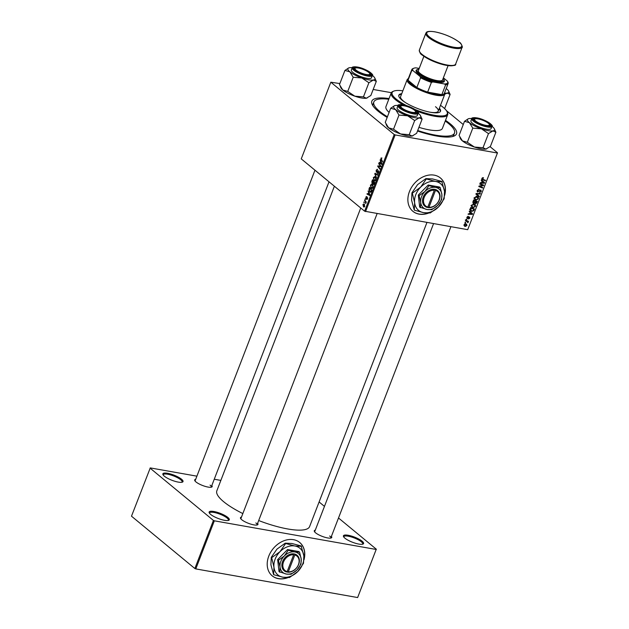 <?xml version="1.0" encoding="UTF-8"?>
<svg xmlns="http://www.w3.org/2000/svg" width="629" height="629" viewBox="0 0 629 629"><rect width="100%" height="100%" fill="white"/><g stroke="black" fill="none" stroke-linecap="round" stroke-linejoin="round"><path stroke-width="0.94" d="M210.613 514.388A10.803 2.76 -158.9 0 1 209.237 512.839A10.803 2.76 -158.9 0 1 215.629 511.872A10.803 2.76 -158.9 0 1 227.832 517.431A10.803 2.76 -158.9 0 1 228.681 520.34A10.803 2.76 -158.9 0 1 220.181 519.184A10.803 2.76 -158.9 0 1 210.613 514.388M228.162 520.49A10.088 2.579 21.1 0 0 228.382 520.191A10.088 2.579 21.1 0 0 227.006 517.981A10.088 2.579 21.1 0 0 216.832 513.122A10.088 2.579 21.1 0 0 209.559 512.934A10.088 2.579 21.1 0 0 209.52 513.295M164.334 476.177A10.803 2.76 -158.9 0 1 162.958 474.628A10.803 2.76 -158.9 0 1 169.35 473.668A10.803 2.76 -158.9 0 1 181.545 479.219A10.803 2.76 -158.9 0 1 182.402 482.129A10.803 2.76 -158.9 0 1 173.903 480.973A10.803 2.76 -158.9 0 1 164.334 476.177M181.883 482.278A10.088 2.579 21.1 0 0 182.095 481.979A10.088 2.579 21.1 0 0 180.727 479.77A10.088 2.579 21.1 0 0 170.545 474.911A10.088 2.579 21.1 0 0 163.281 474.722A10.088 2.579 21.1 0 0 163.241 475.084M344.904 538.157A10.803 2.76 -158.9 0 1 343.528 536.608A10.803 2.76 -158.9 0 1 349.921 535.641A10.803 2.76 -158.9 0 1 362.123 541.199A10.803 2.76 -158.9 0 1 362.972 544.109A10.803 2.76 -158.9 0 1 354.473 542.953A10.803 2.76 -158.9 0 1 344.904 538.157M362.453 544.258A10.088 2.579 21.1 0 0 362.674 543.959A10.088 2.579 21.1 0 0 361.298 541.75A10.088 2.579 21.1 0 0 351.116 536.891A10.088 2.579 21.1 0 0 343.851 536.694A10.088 2.579 21.1 0 0 343.811 537.064M444.648 195.344A21.614 16.59 129.5 0 0 440.418 177.976A21.614 16.59 129.5 0 0 409.44 191.593A21.614 16.59 129.5 0 0 412.891 211.313A21.614 16.59 129.5 0 0 428.687 213.074M412.821 211.25A21.614 16.59 129.5 0 0 428.2 213.082M331.412 536.372A9.364 2.39 -158.9 0 1 331.216 537.96A9.364 2.39 -158.9 0 1 323.849 536.954A9.364 2.39 -158.9 0 1 315.561 532.802A9.364 2.39 -158.9 0 1 314.366 531.458A9.364 2.39 -158.9 0 1 315.286 530.153M433.562 223.633L314.704 531.654A8.641 2.209 21.1 0 0 314.665 531.922M257.615 523.312A9.364 2.39 -158.9 0 1 257.418 524.9A9.364 2.39 -158.9 0 1 250.051 523.894A9.364 2.39 -158.9 0 1 241.756 519.735A9.364 2.39 -158.9 0 1 240.561 518.398A9.364 2.39 -158.9 0 1 241.481 517.085M360.747 208.002L240.899 518.595A8.641 2.209 21.1 0 0 240.86 518.862M211.831 485.509A9.364 2.39 -158.9 0 1 211.635 487.098A9.364 2.39 -158.9 0 1 204.268 486.091A9.364 2.39 -158.9 0 1 195.973 481.94A9.364 2.39 -158.9 0 1 194.778 480.595A9.364 2.39 -158.9 0 1 195.698 479.29M314.964 170.207L195.116 480.8A8.641 2.209 21.1 0 0 195.076 481.059M387.173 117.419A45.382 11.589 -158.9 0 1 378.013 111.105A45.382 11.589 -158.9 0 1 372.234 104.603A45.382 11.589 -158.9 0 1 389.052 98.556M445.505 120.336A45.382 11.589 -158.9 0 1 450.325 123.905A45.382 11.589 -158.9 0 1 453.91 136.116A45.382 11.589 -158.9 0 1 417.514 131.021M388.785 99.256A43.22 11.039 21.1 0 0 373.846 101.945L373.091 103.895A43.22 11.039 21.1 0 0 373.021 105.947M334.376 186.231L216.848 490.793A49.707 12.69 21.1 0 0 223.625 501.683A49.707 12.69 21.1 0 0 242.833 513.579M258.684 520.545A49.707 12.69 21.1 0 0 309.602 526.583L426.949 222.462M303.98 559.889A21.614 16.59 129.5 0 0 299.75 542.52A21.614 16.59 129.5 0 0 268.772 556.138A21.614 16.59 129.5 0 0 272.231 575.85A21.614 16.59 129.5 0 0 288.019 577.619M272.16 575.794A21.614 16.59 129.5 0 0 287.532 577.626M391.348 92.683L373.178 89.467M339.864 83.571L330.838 82.202L301.252 158.878L364.616 211.202L394.202 134.52L330.838 82.202M372.565 183.582L372.109 183.495L371.833 181.553L372.541 179.729L374.735 182.552L374.003 184.313L373.194 184.478L372.824 183.346L372.109 183.495L373.115 183.401M374.003 184.313L373.194 184.478L373.728 184.572M368.877 189.415L369.624 187.293L371.818 190.115L371.126 191.806L369.75 191.987L369.223 189.478M370.284 192.262L370.772 192.167M365.803 197.074L366.888 196.484L366.023 197.286L366.062 198.135L367.438 197.482L367.572 198.898L366.605 199.519L367.297 197.986L365.897 198.622L366.094 197.129M366.738 196.979L366.023 197.286M366.754 199.023L367.627 198.74M367.706 198.064L367.132 197.915M365.355 199.566L365.221 198.693L365.355 199.566M365.142 201.366L364.694 200.053L366.29 202.106L366.109 202.585L365.779 202.153L365.701 203.529L365.142 201.366L365.811 201.484M380.812 158.186L381.929 157.934L381.088 158.453L382.684 161.944L381.08 159.876L381.198 158.256M381.834 158.256L381.088 158.453M380.553 161.268L380.293 159.64L381.968 163.807L381.74 164.389L379.012 162.95L379.193 162.479L379.932 162.887L380.553 161.268L380.977 161.346M364.23 206.98L363.507 206.855L362.957 204.456L364.112 203.93L364.686 206.375L363.884 207.043M364.12 202.758L363.987 201.878L364.12 202.758M376.512 177.944L374.79 173.895L375.018 173.297L377.777 174.658L377.597 175.137L375.23 173.966L376.512 177.944M377.534 172.873L378.32 172.37L378.273 171.292L376.362 172.212L376.181 170.184L377.565 169.468L376.457 170.451L376.519 171.717L378.438 170.813L378.603 172.629L377.321 173.313L377.471 172.818L378.383 173.069M377.133 169.24L377.565 169.468M377.431 169.916L376.999 169.783M376.519 171.717L377.408 171.89M378.642 171.064L377.683 170.891L378.438 170.813M378.76 171.379L377.982 171.292M379.979 165.639L378.831 163.422L381.025 166.26L380.828 166.756L378.21 166.315L380.081 168.69L379.9 169.17L377.707 166.347L377.895 165.844L380.514 166.276L379.979 165.639L380.639 165.757M379.649 166.599L379.145 166.536M368.547 192.403L368.279 190.768L369.954 194.943L369.734 195.517L366.998 194.086L367.179 193.606L367.918 194.015L368.964 192.474M372.187 188.409L371.126 188.22L370.442 185.044L372.124 184.368L372.989 185.901L372.84 187.568L371.126 188.22L371.676 188.503M371.637 184.132L372.124 184.368M375.104 180.845L374.043 180.657L373.359 177.48L375.041 176.812L375.906 178.345L375.757 180.004L374.043 180.657L374.593 180.94M374.554 176.568L375.041 176.812M470.083 212.24L469.203 211.493L469.399 210.974L472.599 213.805L472.379 214.379L468.118 214.292L468.306 213.813L469.454 213.86L470.083 212.24M472.914 202.64L473.7 203.285L472.953 201.752L473.661 199.936L477.38 201.414L476.625 203.198L475.469 203.662L474.73 202.86L473.228 203.073M474.761 203.073L474.47 202.64M481.869 179.116L482.608 179.721L481.908 178.408L483.504 177.74L482.372 178.518L482.883 179.273L485.517 180.326L485.336 180.806L482.113 179.446M481.995 178.211L482.883 179.273M482.026 185.028L479.77 184.108L479.951 183.629L483.67 185.115L483.473 185.618L479.565 186.318L482.726 187.552L482.545 188.032L478.826 186.554L479.015 186.05L482.923 185.343L480.698 183.927M477.207 191.46L477.914 192.042L477.277 190.406L479.188 189.235L477.741 190.516L478.056 191.562L480.698 190.005L481.271 191.468L479.597 192.592L480.808 191.373L480.54 190.485L477.474 191.845M477.152 190.901L478.056 191.562M480.698 190.005L481.13 190.194M480.131 190.068L480.753 190.579L480.061 190.092M479.156 196.806L475.909 194.102L476.145 193.504L480.43 193.52L480.241 193.991L476.57 193.984L479.353 196.295L479.156 196.806M476.106 193.598L477.104 194.4M476.035 200.101L474.981 199.645L474.463 197.703L476.806 196.452L478.339 197.388L478.425 198.843L476.035 200.101L474.431 198.89M477.954 196.94L477.411 196.618M467.701 229.679L497.508 152.808L467.701 229.679L364.616 211.202M497.287 152.996L395.138 134.921L365.551 211.596M465.295 226.471L464.422 226.102L464.053 224.679L465.657 223.759L466.576 224.152L466.938 225.583L465.295 226.471L463.99 225.394M482.097 181.113L481.216 180.358L481.413 179.847L484.613 182.669L484.393 183.251L480.131 183.157L480.312 182.685L481.468 182.725L482.097 181.113M473.11 207.664L472.065 207.208L471.546 205.266L473.889 204.016L475.422 204.952L475.508 206.406L473.11 207.664L471.514 206.446M475.037 204.496L474.494 204.181M470.036 209.591L470.744 207.491L474.463 208.977L473.747 210.684L471.774 211.399L470.665 210.912L470.036 209.591M469.376 216.974L469.824 218.114L468.519 219.026L469.47 218.019L468.998 217.461L467.316 218.562L466.907 217.296L468.33 216.345L467.261 217.382L467.465 218.082L469.69 217.107M466.97 217.147L467.465 218.082M469.47 218.019L468.802 217.084M466.694 219.584L466.16 219.372L466.875 219.096L466.694 219.584L466.231 219.199M465.46 222.768L465.114 222.084L465.649 222.289L465.46 222.768L464.996 222.383M467.709 222.281L465.633 220.74L465.814 220.26L468.526 221.329L467.779 221.589L467.913 222.768L466.01 220.402M497.508 152.808L490.077 146.675M463.266 124.542L446.362 110.578M220.858 480.407L214.253 479.235M196.901 476.169L150.268 467.913L131.492 516.189L194.864 568.514L213.42 520.427L150.048 468.11M376.181 549.463L357.634 597.55L376.181 549.463L214.347 520.82L195.792 568.907L194.864 568.514M357.634 597.55L195.792 568.907M376.401 549.274L338.512 517.989M324.454 506.384L319.1 501.958M213.42 520.427L214.347 520.82M304.011 559.11A21.614 16.59 129.5 0 0 299.679 542.465M330.681 538.102A8.641 2.209 21.1 0 0 330.83 537.881A8.641 2.209 21.1 0 0 329.651 535.987M211.1 487.239A8.641 2.209 21.1 0 0 211.25 487.019A8.641 2.209 21.1 0 0 210.07 485.124M256.884 525.042A8.641 2.209 21.1 0 0 257.033 524.822A8.641 2.209 21.1 0 0 255.854 522.927M394.202 134.52L395.138 134.921M452.416 136.587A43.22 11.039 21.1 0 0 453.745 135.015L454.5 133.065A43.22 11.039 21.1 0 0 448.603 123.598A43.22 11.039 21.1 0 0 445.238 121.043M444.672 194.573A21.614 16.59 129.5 0 0 440.339 177.921M466.584 225.504L465.515 224.238L464.422 224.75L465.476 226L466.584 225.504M464.973 223.79L465.515 224.238M476.916 196.217L477.002 197.671M478.032 198.52L478.425 198.843M475.021 198.968L474.604 198.929M474.549 197.514L475.335 199.22L476.255 199.637L477.961 198.748L477.891 197.703L476.145 196.154M477.891 197.703L476.601 196.916L474.919 197.821M476.035 196.452L476.601 196.916M479.66 193.512L480.241 193.991M476.696 194.078L479.353 196.295M477.93 195.116L477.733 195.619M478.465 189.235L479.054 189.714M478.386 189.25L478.921 189.691M480.878 191.145L481.271 191.468M482.121 184.501L483.473 185.618M481.232 186.947L482.545 188.032M481.696 184.328L482.923 185.343M482.671 177.645L483.379 178.227M482.529 177.692L483.041 178.117M484.039 179.737L485.336 180.806M482.451 179.045L481.822 178.801M481.389 179.902L484.613 182.669M483.19 181.49L483.017 181.93M483.835 182.795L484.393 183.251M483.41 182.292L482.467 181.451L481.963 182.74L484.086 182.819L482.82 181.773M475.194 202.019L474.046 202.483M476.758 201.72L475.603 201.256L475.17 202.829L475.634 203.183L476.758 201.72L475.469 200.651M474.313 200.195L475.603 201.256M474.643 202.389L475.634 203.183M475.17 201.083L473.912 200.588L473.409 201.94L473.896 202.813L475.17 201.083L473.873 200.022M473.008 201.61L473.896 202.813M473.999 203.772L474.085 205.235M475.115 206.076L475.508 206.406M472.104 206.532L471.687 206.485M471.632 205.078L472.41 206.784L473.338 207.2L475.044 206.312L474.974 205.266L473.228 203.71M474.974 205.266L473.684 204.48L472.002 205.384M473.11 204.008L473.684 204.48M469.376 211.037L472.599 213.805M471.176 212.626L471.003 213.066M471.829 213.923L472.379 214.379M471.396 213.428L470.453 212.586L469.949 213.876L472.072 213.946L470.806 212.901M470.712 210.267L471.774 211.399M473.841 209.284L470.995 208.144L471.019 210.511L471.978 210.935L473.283 210.55L473.841 209.284L472.552 208.215M467.717 216.392L468.251 216.84M467.544 218.09L467.945 218.42M467.048 220.748L468.338 221.809M466.506 220.527L467.779 221.589M466.356 220.409L466.718 221.29M467.74 222.139L468.141 222.469M466.286 221.101L465.287 220.008M363.688 206.383L364.466 206.17L363.955 204.425L363.177 204.645L363.688 206.383L364.741 206.218M364.6 204.535L363.177 204.645M364.246 202.428L363.806 202.349M375.238 173.981L374.79 173.895M377.023 174.28L375.23 173.966M378.005 173.439L377.321 173.313M379.287 164.012L378.642 163.902M380.411 166.701L378.21 166.315M378.336 166.457L377.707 166.347M380.042 166.638L380.191 166.253L377.895 165.844M380.191 166.253L380.867 166.339M380.985 166.363L380.514 166.276M380.529 160.23L380.089 160.151M380.584 163.233L379.012 162.95M381.245 163.013L380.749 161.771L380.246 163.06L381.606 163.807L381.245 163.013L381.677 163.084M381.174 161.85L380.749 161.771M381.724 159.986L381.08 159.876M365.158 200.643L364.513 200.533M366.243 202.239L365.779 202.153M365.913 203.183L365.488 203.104M365.48 199.244L365.04 199.165M367.698 198.017L367.187 197.923L367.698 198.017M368.515 191.358L368.083 191.287M368.57 194.361L366.998 194.086M369.231 194.141L368.736 192.906L368.24 194.196L369.593 194.943L369.231 194.141L369.663 194.219M369.168 192.977L368.736 192.906M371.731 190.328L369.695 188.095L369.097 188.637M370.339 188.213L369.695 188.095M371.236 191.586L370.835 191.515L371.377 190.265M369.946 191.53L370.835 191.515L369.946 191.53L369.459 188.708M373.028 186.184L371.574 184.651L372.549 184.824M372.635 184.957L370.725 185.319L371.338 187.772L372.541 188.11M372.911 187.371L372.651 186.121M371.338 187.772L372.557 187.308M374.294 182.701L373.61 181.82L373.367 183.99L374.656 182.764M374.255 181.938L373.61 181.82M374.341 183.574L373.367 183.99M373.996 181.608L372.612 180.539L372.297 183.031L373.131 183.236M373.256 180.649L372.612 180.539M373.327 182.559L373.351 181.49M372.297 183.031L372.966 182.496M375.945 178.62L374.491 177.095L375.466 177.268M375.552 177.394L373.642 177.755L374.255 180.208L375.458 180.547M375.827 179.808L375.568 178.557M374.255 180.208L375.474 179.745M401.75 93.666A22.329 5.7 21.1 0 0 398.849 95.168A22.329 5.7 21.1 0 0 401.9 100.058A22.329 5.7 21.1 0 0 424.433 110.83A22.329 5.7 21.1 0 0 440.52 111.247A22.329 5.7 21.1 0 0 439.388 108.188M401.499 94.311A22.329 5.7 21.1 0 0 398.762 95.506M402.851 90.804A29.539 7.54 21.1 0 0 393.825 91.095A29.539 7.54 21.1 0 0 396.16 99.044A29.539 7.54 21.1 0 0 407.042 105.853M414.967 109.454A29.539 7.54 21.1 0 0 446.983 111.608A29.539 7.54 21.1 0 0 443.217 107.37A29.539 7.54 21.1 0 0 440.489 105.334M446.983 111.608L447.4 112.457A30.255 7.729 -158.9 0 1 447.667 114.753A30.255 7.729 -158.9 0 1 417.373 111.341M403.291 104.87A30.255 7.729 -158.9 0 1 395.334 99.594A30.255 7.729 -158.9 0 1 391.207 92.966A30.255 7.729 -158.9 0 1 392.944 91.449L393.825 91.095M418.938 127.333A30.255 7.729 21.1 0 0 442.399 128.395L447.667 114.753M373.846 101.945A43.22 11.039 21.1 0 0 379.735 111.412A43.22 11.039 21.1 0 0 387.417 116.79M417.711 130.502A43.22 11.039 21.1 0 0 454.5 133.065M405.941 102.889A20.167 5.15 -158.9 0 1 403.37 101.017A20.167 5.15 -158.9 0 1 400.618 96.599L407.136 79.702A20.167 5.15 -158.9 0 1 408.292 78.688L408.292 78.688M435.504 106.702A20.167 5.15 -158.9 0 1 438.256 111.121A20.167 5.15 -158.9 0 1 430.087 112.206M391.207 92.966L385.947 106.615A30.255 7.729 21.1 0 0 389.107 112.41M440.355 111.561A22.329 5.7 21.1 0 0 439.136 108.841M414.495 110.201A7.925 2.021 21.1 0 0 407.482 106.678A7.925 2.021 21.1 0 0 401.247 105.829A7.925 2.021 21.1 0 0 401.876 107.96A7.925 2.021 21.1 0 0 410.816 112.041A7.925 2.021 21.1 0 0 415.51 111.333A7.925 2.021 21.1 0 0 414.495 110.201M400.909 106.049A8.641 2.209 21.1 0 0 399.871 106.615A8.641 2.209 21.1 0 0 399.832 106.883A8.641 2.209 -158.9 0 1 399.871 106.615A8.641 2.209 -158.9 0 1 400.366 106.183L401.247 105.829M415.51 111.333L415.926 112.19A8.641 2.209 -158.9 0 1 415.997 112.843A8.641 2.209 -158.9 0 1 415.848 113.063A8.641 2.209 21.1 0 0 415.997 112.843A8.641 2.209 21.1 0 0 415.612 111.718M494.386 128.866A14.498 3.703 21.1 0 1 492.963 130.887A14.498 3.703 -158.9 0 1 488.151 130.659A14.498 3.703 -158.9 0 1 481.413 128.843L488.481 133.592L492.963 130.887L495.888 132.224L494.386 128.866A14.498 3.703 21.1 0 0 492.538 126.783A14.498 3.703 -158.9 0 0 491.949 126.327M486.618 125.965A9.364 2.39 -158.9 0 1 473.33 119.479A9.364 2.39 -158.9 0 1 477.356 118.323A9.364 2.39 -158.9 0 1 487.577 122.175A9.364 2.39 -158.9 0 1 490.188 125.981A9.364 2.39 -158.9 0 1 486.618 125.965M474.714 119.109A8.641 2.209 21.1 0 0 473.668 119.683A8.641 2.209 21.1 0 0 473.637 119.942A8.641 2.209 -158.9 0 1 473.668 119.683A8.641 2.209 -158.9 0 1 474.172 119.243L475.052 118.889A7.925 2.021 21.1 0 0 475.673 121.027A7.925 2.021 21.1 0 0 484.621 125.1A7.925 2.021 21.1 0 0 489.307 124.393A7.925 2.021 21.1 0 0 488.301 123.26A7.925 2.021 21.1 0 0 481.287 119.738A7.925 2.021 21.1 0 0 475.052 118.889M486.327 129.149A10.803 2.76 21.1 0 0 491.068 128.63L491.917 126.421A10.803 2.76 -158.9 0 1 487.176 126.94A10.803 2.76 -158.9 0 1 476.483 123.119A10.803 2.76 -158.9 0 1 471.758 118.645L470.901 120.854A10.803 2.76 21.1 0 0 475.634 125.328A10.803 2.76 21.1 0 0 486.327 129.149M495.888 132.224L490.431 146.368L485.942 149.081L483.017 147.744L488.481 133.592M483.017 147.744L474.392 147.037L467.331 142.28L472.788 128.135L481.413 128.843A14.498 3.703 -158.9 0 1 469.431 122.694L472.788 128.135M467.331 142.28L462.417 140.888L459.06 135.455L464.516 121.303L469.431 122.694A14.498 3.703 -158.9 0 1 468.291 118.795A14.498 3.703 -158.9 0 1 469.006 118.598A14.498 3.703 -158.9 0 1 471.797 118.551M468.291 118.795L464.516 121.303M486.72 148.853A14.498 3.703 -158.9 0 1 486.657 148.884A14.498 3.703 -158.9 0 1 485.942 149.081A14.498 3.703 -158.9 0 1 474.392 147.037A14.498 3.703 -158.9 0 1 462.417 140.888A14.498 3.703 -158.9 0 1 460.562 138.812L459.901 137.444M489.307 124.393L489.724 125.25A8.641 2.209 -158.9 0 1 489.802 125.902A8.641 2.209 -158.9 0 1 489.653 126.122A8.641 2.209 21.1 0 0 489.802 125.902A8.641 2.209 21.1 0 0 489.417 124.786M422.09 119.164L416.626 133.309L412.144 136.021A14.498 3.703 -158.9 0 1 407.325 135.793A14.498 3.703 -158.9 0 1 400.594 133.977L393.526 129.22L398.99 115.076L407.616 115.783L414.676 120.532L419.166 117.827L422.09 119.164L420.581 115.799A14.498 3.703 -158.9 0 1 419.166 117.827A14.498 3.703 -158.9 0 1 407.616 115.783A14.498 3.703 -158.9 0 1 395.633 109.635L398.99 115.076M412.915 135.793A14.498 3.703 -158.9 0 1 412.86 135.817A14.498 3.703 -158.9 0 1 412.144 136.021L409.22 134.685L400.594 133.977A14.498 3.703 -158.9 0 1 388.612 127.829L385.255 122.388L390.711 108.243L395.633 109.635A14.498 3.703 21.1 0 1 394.485 105.735L390.711 108.243M394.485 105.735A14.498 3.703 21.1 0 1 395.201 105.53A14.498 3.703 -158.9 0 1 397.992 105.483M403.559 105.255A9.364 2.39 -158.9 0 1 413.78 109.108A9.364 2.39 -158.9 0 1 416.382 112.921A9.364 2.39 -158.9 0 1 412.813 112.898A9.364 2.39 -158.9 0 1 399.533 106.419A9.364 2.39 -158.9 0 1 403.559 105.255M397.953 105.578L397.103 107.787A10.803 2.76 21.1 0 0 401.829 112.269A10.803 2.76 21.1 0 0 412.522 116.09A10.803 2.76 21.1 0 0 417.263 115.571L418.12 113.362A10.803 2.76 -158.9 0 1 413.379 113.88A10.803 2.76 -158.9 0 1 402.678 110.059A10.803 2.76 -158.9 0 1 397.953 105.578C397.67 104.705 399.352 104.453 402.985 104.815C411.295 106.018 420.667 112.882 418.12 113.362M409.22 134.685L414.676 120.532M393.526 129.22L388.612 127.829A14.498 3.703 -158.9 0 1 386.764 125.753L386.096 124.385M418.151 113.259A14.498 3.703 -158.9 0 1 418.733 113.723A14.498 3.703 -158.9 0 1 420.581 115.799M356.093 70.165A7.925 2.021 21.1 0 0 365.032 74.238A7.925 2.021 21.1 0 0 369.726 73.53A7.925 2.021 21.1 0 0 368.712 72.398A7.925 2.021 21.1 0 0 361.699 68.883A7.925 2.021 21.1 0 0 355.464 68.026A7.925 2.021 21.1 0 0 356.093 70.165M369.726 73.53L370.143 74.387A8.641 2.209 -158.9 0 1 370.214 75.04A8.641 2.209 -158.9 0 1 370.064 75.26A8.641 2.209 21.1 0 0 370.214 75.04A8.641 2.209 21.1 0 0 369.828 73.923M355.126 68.246A8.641 2.209 21.1 0 0 354.088 68.82A8.641 2.209 21.1 0 0 354.048 69.08A8.641 2.209 -158.9 0 1 354.088 68.82A8.641 2.209 -158.9 0 1 354.583 68.388L355.464 68.026M444.789 94.177L447.18 93.084A14.498 3.703 -158.9 0 1 444.782 93.163M444.648 108.573L450.105 94.421L448.603 91.063A14.498 3.703 21.1 0 0 446.755 88.988A14.498 3.703 -158.9 0 0 446.197 88.547M448.603 91.063A14.498 3.703 21.1 0 1 447.18 93.084L450.105 94.421M376.307 81.361L370.843 95.514L366.361 98.218A14.498 3.703 -158.9 0 1 361.541 97.99A14.498 3.703 -158.9 0 1 354.811 96.174L347.743 91.425L353.207 77.273L361.832 77.98L368.893 82.737L373.382 80.025L376.307 81.361L374.798 78.004A14.498 3.703 -158.9 0 1 373.382 80.025A14.498 3.703 -158.9 0 1 361.832 77.98A14.498 3.703 -158.9 0 1 349.85 71.832L353.207 77.273M367.132 97.998A14.498 3.703 -158.9 0 1 367.077 98.022A14.498 3.703 -158.9 0 1 366.361 98.218L363.436 96.882L354.811 96.174A14.498 3.703 -158.9 0 1 342.829 90.026L339.471 84.593L344.928 70.44L349.85 71.832A14.498 3.703 21.1 0 1 348.702 67.932L344.928 70.44M348.702 67.932A14.498 3.703 21.1 0 1 349.417 67.735A14.498 3.703 -158.9 0 1 352.209 67.688M357.775 67.46A9.364 2.39 -158.9 0 1 367.996 71.313A9.364 2.39 -158.9 0 1 370.599 75.118A9.364 2.39 -158.9 0 1 367.029 75.103A9.364 2.39 -158.9 0 1 353.75 68.616A9.364 2.39 -158.9 0 1 357.775 67.46M352.169 67.783L351.32 69.992A10.803 2.76 21.1 0 0 356.045 74.466A10.803 2.76 21.1 0 0 366.738 78.287A10.803 2.76 21.1 0 0 371.48 77.768L372.337 75.559A10.803 2.76 -158.9 0 1 367.595 76.078A10.803 2.76 -158.9 0 1 356.895 72.256A10.803 2.76 -158.9 0 1 352.169 67.783C351.886 66.91 353.569 66.65 357.201 67.012C365.52 68.215 374.884 75.079 372.337 75.559M363.436 96.882L368.893 82.737M347.743 91.425L342.829 90.026A14.498 3.703 -158.9 0 1 340.981 87.95L340.313 86.582M372.368 75.464A14.498 3.703 -158.9 0 1 372.95 75.92A14.498 3.703 -158.9 0 1 374.798 78.004M444.593 92.691L444.593 92.699A20.167 5.15 -158.9 0 1 444.774 94.224A20.167 5.15 -158.9 0 1 435.921 95.191A20.167 5.15 -158.9 0 1 415.958 88.06A20.167 5.15 -158.9 0 1 407.136 79.702M419.213 68.427L415.934 67.846A18.728 4.78 21.1 0 0 413.819 68.239A18.728 4.78 21.1 0 0 412.883 70.542L411.791 70.495A19.452 4.969 -158.9 0 1 411.822 69.567L408.064 79.309A19.452 4.969 21.1 0 0 408.032 80.237A19.452 4.969 21.1 0 0 416.838 87.51A19.452 4.969 21.1 0 0 427.649 92.109A19.452 4.969 21.1 0 0 435.818 94.248A19.452 4.969 21.1 0 0 441.849 94.625A19.452 4.969 21.1 0 0 444.357 93.312L448.115 83.571A19.452 4.969 -158.9 0 1 445.607 84.876L444.499 83.987A18.728 4.78 21.1 0 0 447.549 81.29L443.374 77.847M412.883 70.542L420.007 76.416A18.728 4.78 21.1 0 0 433.027 81.959L431.415 82.368L427.649 92.109L441.849 94.625L445.607 84.876M411.791 70.495L408.032 80.237L416.838 87.51L420.597 77.768L420.007 76.416M433.027 81.959L444.499 83.987M447.549 81.29L448.147 82.643A19.452 4.969 -158.9 0 1 448.115 83.571M431.415 82.368A19.452 4.969 -158.9 0 1 420.597 77.768M411.822 69.567A19.452 4.969 -158.9 0 1 412.939 68.592L413.819 68.239M418.945 69.104A14.404 3.68 21.1 0 0 417.853 69.355A14.404 3.68 21.1 0 0 418.993 73.239A14.404 3.68 21.1 0 0 435.252 80.646A14.404 3.68 21.1 0 0 443.783 79.364A14.404 3.68 21.1 0 0 443.146 78.436M443.783 79.364L444.2 80.221A15.127 3.86 -158.9 0 1 435.244 81.566A15.127 3.86 -158.9 0 1 418.167 73.782A15.127 3.86 -158.9 0 1 416.972 69.709L417.853 69.355M448.076 65.652L442.564 79.938A12.965 3.31 -158.9 0 1 433.224 79.694A12.965 3.31 -158.9 0 1 420.141 73.436A12.965 3.31 -158.9 0 1 418.371 70.597L423.883 56.319M428.962 207.279L435.465 190.438L435.37 189.471L434.207 189.29A10.088 7.745 129.5 0 0 423.246 197.042A10.088 7.745 129.5 0 0 427.209 207.436L428.962 207.279A9.364 7.186 129.5 0 0 439.097 200.077A9.364 7.186 129.5 0 0 435.465 190.438M427.712 207.138L428.357 207.641A10.088 7.745 129.5 0 0 439.317 199.888A10.088 7.745 129.5 0 0 435.354 189.494M440.245 187.639L435.543 187.418L428.978 185.649L424.968 191.444L419.079 195.698L418.309 195.061L419.677 207.106L427.02 209.512L431.714 209.732L437.603 205.486L441.613 199.684L441.865 194.44L440.245 187.639L439.467 187.002L428.207 185.012L418.309 195.061M428.978 185.649L428.207 185.012M419.079 195.698L420.699 202.491L420.447 207.743M412.349 193.15L414.637 202.742L414.283 210.149L423.553 212.649L430.189 212.964L438.492 206.965L444.153 198.78L444.514 191.365A17.29 13.272 129.5 0 0 435.59 181.459A17.29 13.272 129.5 0 0 420.652 187.143A17.29 13.272 129.5 0 0 414.637 202.742A17.29 13.272 129.5 0 0 423.553 212.649A17.29 13.272 129.5 0 0 438.492 206.965A17.29 13.272 129.5 0 0 444.514 191.365L441.802 181.427L432.532 178.927L425.896 178.612L426.32 178.958L420.652 187.143L412.349 193.15L411.932 192.804L417.593 184.619L425.896 178.612M414.283 210.149L411.578 200.211L411.932 192.804M442.218 181.773L435.59 181.459L426.32 178.958M441.865 194.44A12.25 9.404 129.5 0 0 435.543 187.418A12.25 9.404 129.5 0 0 424.968 191.444A12.25 9.404 129.5 0 0 420.699 202.491A12.25 9.404 129.5 0 0 427.02 209.512A12.25 9.404 129.5 0 0 437.603 205.486A12.25 9.404 129.5 0 0 441.865 194.44M427.209 207.436L427.814 207.083L434.317 190.233A9.364 7.186 129.5 0 0 424.182 197.435A9.364 7.186 129.5 0 0 427.814 207.083M434.207 189.29L434.317 190.233M434.277 189.872L434.49 189.313M288.294 571.824L294.797 554.982L294.702 554.007L293.546 553.834A10.088 7.745 129.5 0 0 282.586 561.587A10.088 7.745 129.5 0 0 286.541 571.981L288.294 571.824A9.364 7.186 129.5 0 0 298.437 564.622A9.364 7.186 129.5 0 0 294.797 554.982M287.044 571.682L287.689 572.186A10.088 7.745 129.5 0 0 298.649 564.425A10.088 7.745 129.5 0 0 294.694 554.031M299.577 552.183L294.883 551.963L288.31 550.194L284.3 555.989L278.419 560.242L277.641 559.606L279.017 571.643L286.352 574.057L291.054 574.277L296.935 570.023L300.945 564.229L301.197 558.977L299.577 552.183L298.806 551.547L287.539 549.549L277.641 559.606M288.31 550.194L287.539 549.549M278.419 560.242L280.039 567.036L279.787 572.28M271.681 557.687L273.969 567.279L273.615 574.694L282.893 577.194L289.521 577.508L297.832 571.502L303.493 563.317L303.846 555.91A17.29 13.272 129.5 0 0 294.93 546.003A17.29 13.272 129.5 0 0 279.991 551.688A17.29 13.272 129.5 0 0 273.969 567.279A17.29 13.272 129.5 0 0 282.893 577.194A17.29 13.272 129.5 0 0 297.832 571.502A17.29 13.272 129.5 0 0 303.846 555.91L301.142 545.972L291.864 543.472L285.236 543.157L285.652 543.503L279.991 551.688L271.681 557.687L271.264 557.341L276.925 549.156L285.236 543.157M273.615 574.694L270.91 564.756L271.264 557.341M301.558 546.318L294.93 546.003L285.652 543.503M301.197 558.977A12.25 9.404 129.5 0 0 294.883 551.963A12.25 9.404 129.5 0 0 284.3 555.989A12.25 9.404 129.5 0 0 280.039 567.036A12.25 9.404 129.5 0 0 286.352 574.057A12.25 9.404 129.5 0 0 296.935 570.023A12.25 9.404 129.5 0 0 301.197 558.977M286.541 571.981L287.146 571.619L293.649 554.778A9.364 7.186 129.5 0 0 283.514 561.98A9.364 7.186 129.5 0 0 287.146 571.619M293.546 553.834L293.649 554.778M293.609 554.408L293.822 553.858M477.073 193.504L477.678 194.007M478.991 191.019L479.384 191.342M481.271 185.594L481.72 185.964M480.013 185.854L480.446 186.208M465.759 220.402L466.71 221.18M377.777 174.673L375.945 174.343M377.84 171.41L377.282 171.316M367.069 197.938L366.597 197.852M487.113 126.374A10.371 2.65 21.1 0 0 490.25 123.606A10.371 2.65 21.1 0 0 476.861 117.906A10.371 2.65 21.1 0 0 473.723 120.682A10.371 2.65 21.1 0 0 487.113 126.374M403.055 104.846A10.371 2.65 21.1 0 0 399.918 107.614A10.371 2.65 21.1 0 0 413.308 113.314A10.371 2.65 21.1 0 0 416.453 110.539A10.371 2.65 21.1 0 0 403.055 104.846M357.272 67.044A10.371 2.65 21.1 0 0 354.135 69.819A10.371 2.65 21.1 0 0 367.533 75.511A10.371 2.65 21.1 0 0 370.67 72.744A10.371 2.65 21.1 0 0 357.272 67.044M455.64 64.072L462.158 47.183A19.452 4.969 -158.9 0 1 448.139 46.813A19.452 4.969 -158.9 0 1 428.514 37.433A19.452 4.969 -158.9 0 1 425.864 33.172L419.346 50.068A19.452 4.969 21.1 0 0 421.996 54.33A19.452 4.969 21.1 0 0 441.621 63.71A19.452 4.969 21.1 0 0 455.64 64.072C456.418 65.762 452.581 66.037 444.129 64.905C435.103 62.57 427.767 59.268 422.114 54.99C420.573 54.259 419.653 52.616 419.346 50.068M429.34 36.883A18.728 4.78 21.1 0 0 453.517 47.167A18.728 4.78 21.1 0 0 459.178 42.167A18.728 4.78 21.1 0 0 435.001 31.882A18.728 4.78 21.1 0 0 429.34 36.883M454.036 65.212A18.728 4.78 -158.9 0 1 439.514 63.592A18.728 4.78 -158.9 0 1 422.318 55.085M466.309 224.6L464.886 223.421M464.729 225.662L463.974 225.033M475.335 199.22L473.904 198.049M482.474 179.068L481.861 178.557M475.335 203.057L474.604 202.452M473.598 202.68L472.866 202.082M472.41 206.784L470.987 205.612M471.019 210.511L469.588 209.339M467.316 218.019L466.812 217.603M469.391 217.516L468.841 217.06M363.987 206.532L364.561 206.642M363.672 204.268L364.537 204.425M376.653 171.788L377.384 171.914M378.155 171.237L378.752 171.34M381.441 158.146L381.842 158.217M366.149 198.174L366.723 198.277M366.911 199.094L367.438 199.189M370.339 191.743L371.079 191.869M373.508 184.069L374.09 184.171M377.101 213.64L257.033 524.822M491.917 126.421C494.465 125.942 485.101 119.078 476.782 117.875C473.157 117.513 471.483 117.765 471.758 118.645M330.83 537.881L450.907 226.699M211.25 487.019L329.022 181.805M444.774 94.224L438.256 111.121M462.158 47.183C462.944 48.386 461.442 42.882 459.39 42.261C452.77 37.378 444.601 33.895 434.875 31.827C424.701 30.294 426.478 33.431 425.864 33.172"/></g></svg>
